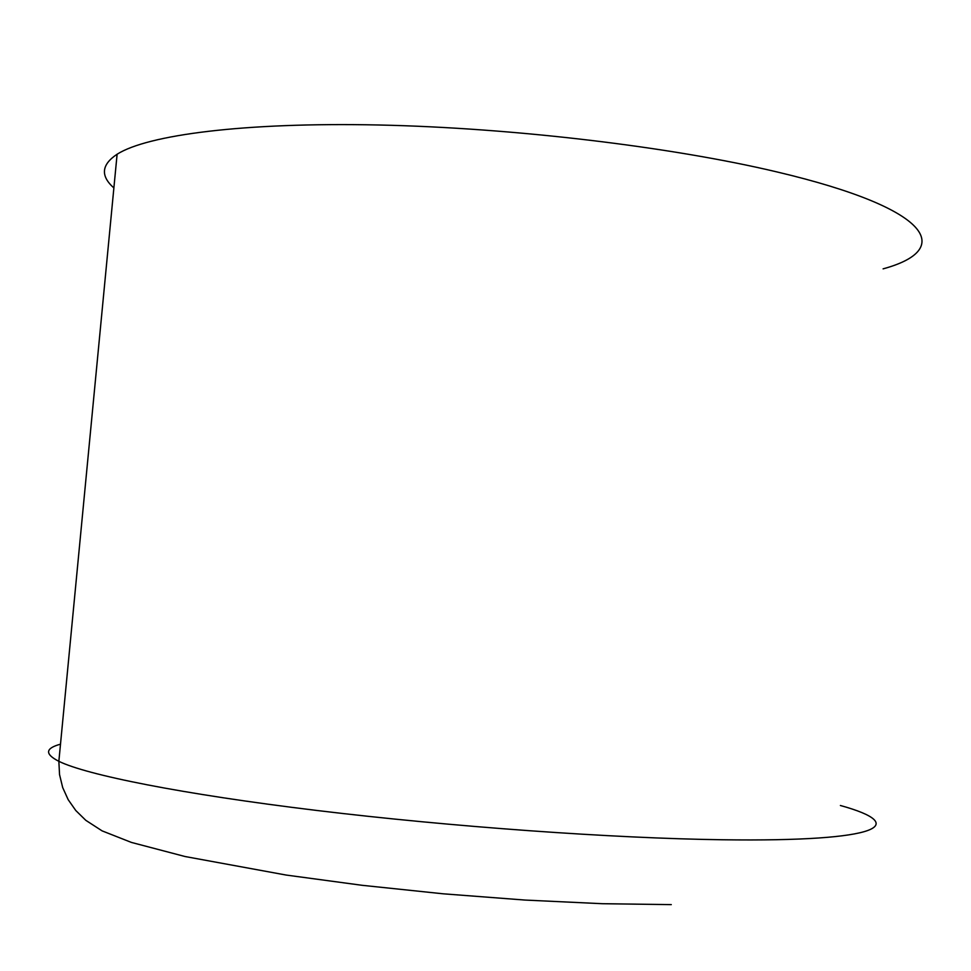 <?xml version="1.0" encoding="UTF-8"?>
<svg xmlns="http://www.w3.org/2000/svg" width="971" height="971" viewBox="0 0 971 971"><rect width="100%" height="100%" fill="white"/><g stroke="black" fill="none" stroke-linecap="round" stroke-linejoin="round"><path stroke-width="1.46" d="M60.505 744.174C45.188 748.338 44.642 754.054 58.855 761.313C86.504 774.931 181.091 794.011 316.485 810.421C451.709 826.819 613.441 838.325 722.339 839.757C883.258 841.991 909.196 824.476 840.388 805.493M883.1 268.858C954.177 249.498 932.925 208.801 777.091 171.964C671.641 146.864 513.004 127.832 378.52 124.992C243.867 122.152 147.568 134.896 117.115 154.219C101.372 164.669 100.292 175.909 113.874 187.937M671.277 904.62L602.408 903.71L524.898 900.056L443.164 893.806L362.147 885.309L286.142 875.053L185.036 856.519L131.461 842.44L102.101 830.873L85.8 820.325L75.762 810.494L68.176 799.667L62.69 787.566L59.547 774.615L58.855 761.313L117.115 154.219"/></g></svg>
